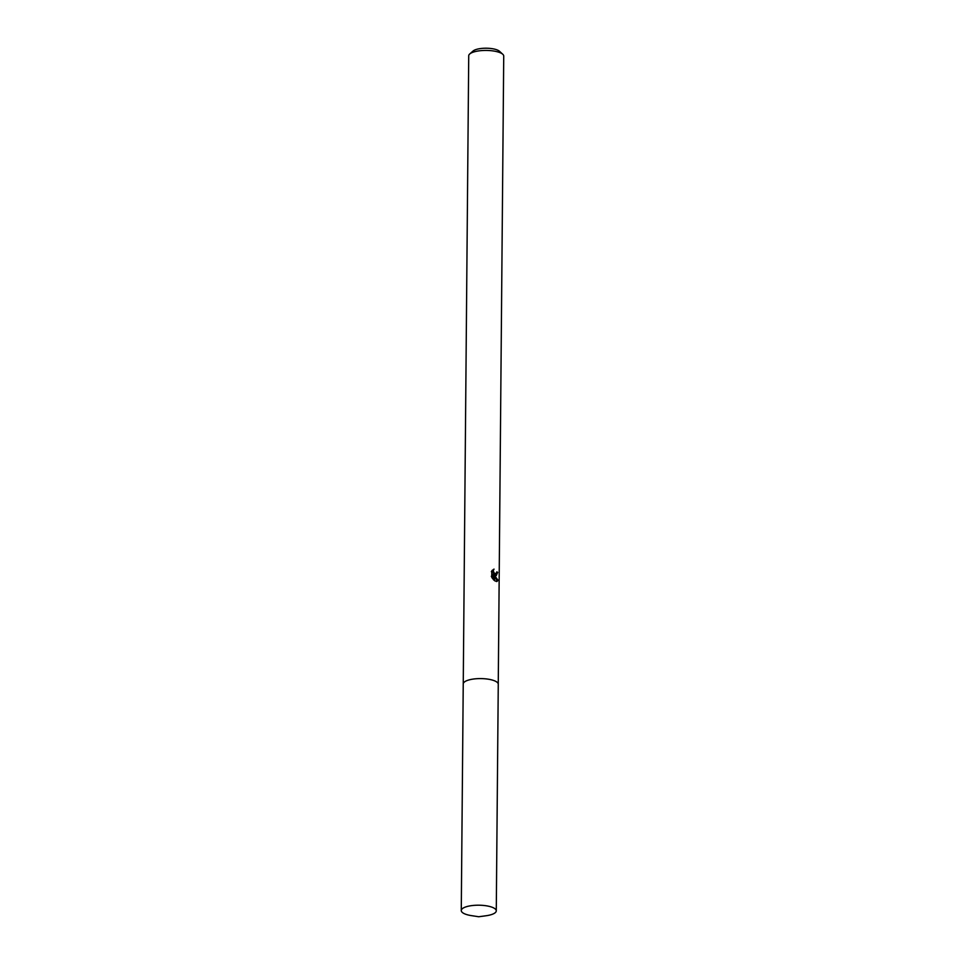 <?xml version="1.0" encoding="UTF-8"?>
<svg xmlns="http://www.w3.org/2000/svg" width="965" height="965" viewBox="0 0 965 965"><rect width="100%" height="100%" fill="white"/><g stroke="black" fill="none" stroke-linecap="round" stroke-linejoin="round"><path stroke-width="1.45" d="M496.951 682.134A17.503 5.5 -179.5 0 0 494.647 680.856A17.503 5.5 -179.5 0 0 464.587 681.857M494.647 680.868A17.515 5.5 -179.5 0 0 470.1 679.65A17.515 5.5 -179.5 0 0 463.236 683.944L461.27 910.55A17.503 5.5 -179.5 0 0 471.415 915.628L478.712 916.75L486.034 915.761A17.503 5.5 -179.5 0 0 489.412 915.146A17.503 5.5 -179.5 0 0 496.275 910.851A17.503 5.5 -179.5 0 0 486.541 905.833A17.503 5.5 -179.5 0 0 468.134 906.256A17.503 5.5 -179.5 0 0 461.27 910.55M493.501 569.338L493.417 571.521L494.49 573.307L495.865 573.837L496.818 571.835A17.503 5.5 0.5 0 1 497.675 572.354L496.263 575.623L494.092 574.814L498.073 580.303L496.915 581.485L494.804 580.87L493.236 574.151L493.187 579.458M498.254 684.052L503.73 56.091A17.503 5.5 -179.5 0 0 502.765 54.257A17.503 5.5 -179.5 0 0 500.123 52.701A17.503 5.5 -179.5 0 0 483.501 50.482A17.503 5.5 -179.5 0 0 469.726 53.968A17.503 5.5 -179.5 0 0 468.725 55.777L463.248 683.739M493.983 580.255L491.294 576.286M491.752 577.36L491.8 570.81M491.33 571.666L494.08 569.145M502.765 54.257L499.484 51.266A14.005 4.403 -179.5 0 0 497.373 50.023A14.005 4.403 -179.5 0 0 484.068 48.25A14.005 4.403 -179.5 0 0 473.055 51.036L469.726 53.968M496.758 572.571L497.675 572.354M493.441 574.971L494.092 574.814M495.757 575.647L496.722 572.74M496.408 581.521L497.096 580.532L493.561 575.43M495.865 573.837L493.561 573.524L492.379 570.122M492.259 578.24L492.295 574.368L493.236 574.151M497.096 580.532L498.073 580.303M496.275 910.851L498.266 684.245A17.515 5.5 -179.5 0 0 488.519 679.227A17.515 5.5 -179.5 0 0 470.1 679.65"/></g></svg>
